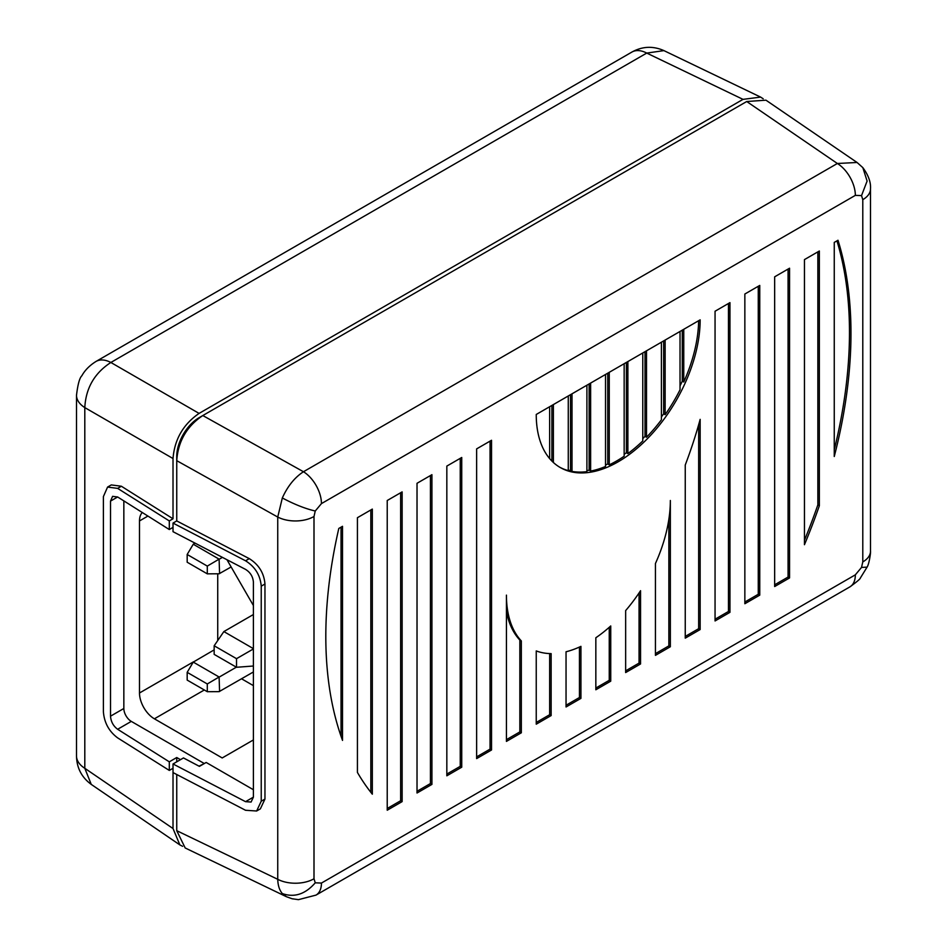 <?xml version="1.0" encoding="UTF-8"?>
<svg xmlns="http://www.w3.org/2000/svg" width="947" height="947" viewBox="0 0 947 947"><rect width="100%" height="100%" fill="white"/><g stroke="black" fill="none" stroke-linecap="round" stroke-linejoin="round"><path stroke-width="1.42" d="M207.298 691.701L187.175 680.088L187.175 672.346L207.298 683.959L207.298 691.701L219.1 691.641L253.394 671.968M207.298 683.959L219.1 677.01L193.259 662.095L214.164 649.879M193.259 662.095L187.175 672.346M241.568 678.798L253.394 685.628M217.727 573.775L217.727 640.563M142.287 512.516A21.071 12.169 -120 0 0 139.493 520.933L139.493 692.991A21.071 12.169 -120 0 0 154.397 718.809L222.202 757.955L253.394 739.938M253.394 605.512L226.96 559.724M253.394 666.013L236.525 667.28L214.164 654.377L214.164 645.771L236.525 658.674L236.525 667.28M253.394 648.944L236.525 658.674M253.394 648.636L223.859 631.578L253.394 614.532M223.859 631.578L214.164 645.771M219.586 691.488L219.1 677.01M236.348 667.185L219.586 676.868M207.298 573.846L187.175 562.222L187.175 554.48L207.298 566.093L207.298 573.846L219.1 573.775L231.139 566.957M207.298 566.093L219.1 559.144L193.259 544.229L194.975 543.093M193.259 544.229L187.175 554.48M219.586 573.622L219.1 559.144M222.427 557.369L219.586 559.002M819.356 505.734A421.462 243.332 120 0 1 804.453 544.703L804.453 259.608L819.356 251.002L819.356 505.734L817.865 504.869L817.865 251.866M817.865 504.869A421.462 243.332 -60 0 1 804.453 540.252M774.658 586.536L774.658 276.82L789.561 268.214L789.561 577.93L774.658 586.536M387.228 500.501L402.132 491.895L402.132 801.612L387.228 810.218L387.228 500.501M834.26 456.501L834.26 242.408L837.988 240.254A421.462 243.332 120 0 1 834.26 456.501M670.346 646.754L655.442 655.36L655.442 563.512A115.901 66.917 -60 0 0 670.346 500.501L670.346 646.754L668.854 645.89L668.854 519.323M521.335 732.789L506.432 741.394L506.432 595.13A115.901 66.917 -60 0 0 521.335 640.941L521.335 732.789L519.844 731.924L519.844 640.077L521.335 640.941M357.421 517.701L372.325 509.095L372.325 794.19A421.462 243.332 120 0 1 357.421 772.432L357.421 517.701M431.927 784.4L417.023 793.006L417.023 483.29L431.927 474.684L431.927 784.4L430.435 783.548L430.435 475.548M461.734 767.2L446.83 775.806L446.83 466.09L461.734 457.484L461.734 767.2L460.242 766.336L460.242 458.348M476.637 448.878L491.529 440.272L491.529 749.988L476.637 758.594L476.637 448.878M618.19 461.781A115.901 66.917 120 0 0 700.153 319.837L536.239 414.466A115.901 66.917 120 0 0 560.245 467.522A115.901 66.917 120 0 0 618.19 461.781M700.153 629.554L685.249 638.148L685.249 465.024A331.012 191.105 -60 0 0 700.153 419.367L700.153 629.554L698.661 628.69L698.661 424.694M551.142 715.577L536.239 724.183L536.239 650.932A115.901 66.917 -60 0 0 551.142 653.619L551.142 715.577L549.651 714.725L549.651 653.584M610.744 681.165L595.841 689.771L595.841 637.757A115.901 66.917 -60 0 0 610.744 625.955L610.744 681.165L609.252 680.313L609.252 627.293M580.937 698.377L566.046 706.971L566.046 651.773A115.901 66.917 -60 0 0 580.937 646.363L580.937 698.377L579.446 697.513L579.446 647.05M640.551 663.965L625.647 672.559L625.647 610.602A115.901 66.917 -60 0 0 640.551 590.703L640.551 663.965L639.059 663.101L639.059 592.952M729.948 612.342L715.056 620.948L715.056 311.232L729.948 302.626L729.948 612.342L728.468 611.478L728.468 303.49M759.754 595.142L744.851 603.736L744.851 294.02L759.754 285.426L759.754 595.142L758.263 594.278L758.263 286.278M338.801 528.462A421.462 243.332 120 0 0 342.518 740.4L342.518 526.307L338.801 528.462M282.324 497.968C287.604 486.261 294.647 477.513 303.466 471.736A26.338 15.211 60 0 1 321.447 503.603L315.244 511.013C305.325 508.717 294.351 504.36 282.324 497.968L277.743 517.05A26.338 15.211 180 0 0 314.002 516.494L314.002 878.769A26.338 15.211 0 0 1 277.743 879.313C277.921 885.421 279.436 890.168 282.324 893.566L286.361 896.691L292.197 898.786L298.459 899.65L315.99 895.116A26.338 15.211 60 0 1 315.967 895.14M855.342 574.829L321.447 883.066A26.338 15.211 60 0 1 315.99 895.116L849.885 586.88A26.338 15.211 -120 0 0 855.342 574.829L861.533 567.419L867.085 567.123C869.157 564.081 870.897 552.16 870.494 551.178L870.494 188.903A26.338 15.211 180 0 1 862.788 199.663L861.533 195.615L855.342 195.366A26.338 15.211 -120 0 0 837.361 163.488L857.071 162.482L862.824 167.619L867.109 181.066L861.533 195.615M862.788 199.663L862.788 561.926A26.338 15.211 0 0 0 870.494 551.178M870.494 188.867A26.338 15.211 180 0 1 870.494 188.903C870.991 182.321 868.435 175.219 862.824 167.619M245.545 801.671L253.394 797.149L251.097 802.038L245.545 801.671L173.017 763.969L183.481 757.931L199.426 766.372L206.174 762.465L253.394 789.727M173.017 763.969L173.017 772.574L245.545 810.277L256.637 810.999L261.23 801.221L261.23 586.146C260.307 575.22 255.086 566.768 245.545 560.79L173.017 523.087L173.017 531.681L245.545 569.384C250.316 572.367 252.932 576.593 253.394 582.062L253.394 797.149M176.746 774.516L176.746 830.685L185.186 847.967L286.396 896.702M857.094 162.505L765.957 100.181L746.721 101.518L202.812 415.544C186.748 426.339 178.072 441.373 176.746 460.668L176.746 520.933L249.274 558.635C258.803 564.613 264.035 573.065 264.959 583.991L264.959 799.079L260.366 808.856L256.637 810.999M176.746 520.933L173.017 523.087M774.658 584.808L788.07 577.066L789.561 577.93M788.07 577.066L788.07 269.078M402.132 801.612L400.64 800.748L400.64 492.76M387.228 808.489L400.64 800.748M836.947 240.858A421.462 243.332 -60 0 1 834.26 449.742M655.442 653.643L668.854 645.89M506.432 739.666L519.844 731.924M506.432 611.383A115.901 66.917 120 0 0 519.844 640.077M370.833 792.319L370.833 509.96M417.023 791.29L430.435 783.548M446.83 774.078L460.242 766.336M491.529 749.988L490.049 749.136L490.049 441.136M476.637 756.878L490.049 749.136M568.271 395.964L568.271 470.6A115.901 66.917 -60 0 1 559.499 467.084M586.903 385.216L586.903 471.653A115.901 66.917 -60 0 1 572 471.417L570.508 470.552A115.901 66.917 -60 0 1 568.271 470.103M605.524 374.467L605.524 466.492A115.901 66.917 -60 0 1 590.632 471.061L589.141 470.197A115.901 66.917 -60 0 1 586.903 470.588M624.156 363.707L624.156 456.229A115.901 66.917 -60 0 1 616.698 460.929A115.901 66.917 -60 0 1 609.252 464.835L607.761 463.971A115.901 66.917 -60 0 1 605.524 464.989M642.776 352.959L642.776 440.947A115.901 66.917 -60 0 1 627.885 453.589L626.393 452.725A115.901 66.917 -60 0 1 624.156 454.335M661.408 342.198L661.408 419.793A115.901 66.917 -60 0 1 646.505 437.242L645.014 436.378A115.901 66.917 -60 0 1 642.776 438.639M680.029 331.45L680.029 389.797A115.901 66.917 -60 0 1 665.137 414.679L663.646 413.815A115.901 66.917 -60 0 1 661.408 416.929M698.649 320.702A115.901 66.917 -60 0 1 683.758 381.984L682.266 381.132A115.901 66.917 -60 0 1 680.029 385.914M549.651 458.597L549.651 406.725M683.758 329.296L683.758 381.984M682.266 381.132L682.266 330.16M665.137 340.056L665.137 414.679M663.646 413.815L663.646 340.908M646.505 350.804L646.505 437.242M645.014 436.378L645.014 351.668M627.885 361.553L627.885 453.589M626.393 452.725L626.393 362.417M609.252 372.313L609.252 464.835M607.761 463.971L607.761 373.177M590.632 383.062L590.632 471.061M589.141 470.197L589.141 383.926M572 393.822L572 471.417M570.508 470.552L570.508 394.674M553.379 404.57L553.379 462.479M551.888 461.047L551.888 405.434M685.249 636.431L698.661 628.69M536.239 722.466L549.651 714.725M595.841 688.055L609.252 680.313M566.046 705.255L579.446 697.513M625.647 670.843L639.059 663.101M715.056 619.22L728.468 611.478M744.851 602.02L758.263 594.278M341.038 736.221L341.038 527.171M169.3 761.826L169.3 770.42L117.641 737.879C108.988 731.415 104.229 722.679 103.389 711.694L103.389 496.607L107.567 487.078L117.641 488.38L169.3 520.933L169.3 529.539L117.641 496.986L112.598 496.335L110.515 501.093L110.515 716.181C110.941 721.673 113.309 726.041 117.641 729.273L169.3 761.826L176.746 757.517L180.475 759.672L183.458 757.943L199.012 766.17L203.936 763.756M123.844 500.904L123.844 708.486A10.535 6.084 60 0 0 131.302 721.389L203.936 763.329M176.746 761.826L176.746 757.517M169.3 770.42L173.017 768.277L173.017 828.53L179.859 844.902L182.617 846.31M169.3 529.539L173.017 527.384M763.211 98.772L760.619 97.103L743.016 99.364L199.083 413.401C183.245 424.327 174.556 439.361 173.017 458.526L173.017 518.778L121.37 486.237L111.284 484.923L107.567 487.078M95.955 361.494A31.606 18.253 60 0 1 96.026 361.446A31.606 18.253 60 0 1 110.858 362.476C94.511 373.094 85.834 388.128 84.804 407.601L173.017 458.526M663.93 50.617L646.742 53.079A31.606 18.253 -120 0 0 631.909 52.061L631.909 52.061C642.35 46.285 653.016 45.799 663.93 50.617M169.3 520.933L173.017 518.778M202.682 415.626L199.071 417.71A31.559 18.218 120 0 0 176.746 456.383L176.746 460.538M173.017 828.53L84.804 768.289L84.804 407.601A31.606 18.253 180 0 1 76.506 395.266C77.796 384.399 79.584 377.9 81.844 375.77C83.111 373.52 86.757 367.211 96.026 361.446L631.909 52.061M84.804 768.289L91.255 784.4C81.643 777.369 76.719 767.887 76.506 755.966L76.506 755.966A31.606 18.253 0 0 0 84.804 768.289M147.921 516.068L139.493 520.933M139.493 692.991L193.508 661.811M204.315 689.984L154.397 718.809M855.342 195.366L321.447 503.603M862.788 561.926L861.533 567.419M321.447 883.066L315.244 882.817L314.002 878.769M314.002 516.494L315.244 511.013M176.746 830.685L277.743 879.313L277.743 517.05L176.746 460.668M315.244 882.817C305.325 894.228 294.351 897.815 282.324 893.566M261.23 801.221L264.959 799.079M264.959 583.991L261.23 586.146M245.545 560.79L249.274 558.635M746.721 101.518L837.361 163.488L303.466 471.736L202.812 415.544M131.302 721.389L117.641 729.273M117.641 496.986L110.515 501.093M110.515 716.181L123.844 708.486M199.083 413.401L110.858 362.476L646.742 53.079L743.016 99.364M121.37 486.237L117.641 488.38M76.506 755.966L76.506 395.266A31.606 18.253 180 0 1 76.506 395.183M849.885 586.88C856.857 581.825 860.35 578.866 860.35 578.025L867.085 567.123M760.619 97.103L663.859 50.582M179.859 844.902L91.196 784.365"/></g></svg>
